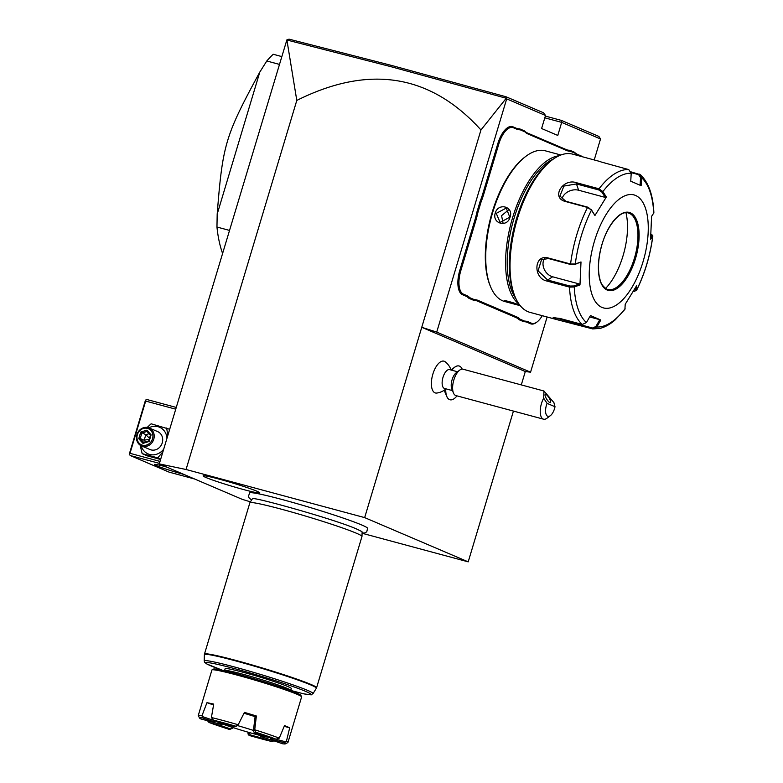 <?xml version="1.0" encoding="UTF-8"?>
<svg xmlns="http://www.w3.org/2000/svg" width="783" height="783" viewBox="0 0 783 783"><rect width="100%" height="100%" fill="white"/><g stroke="black" fill="none" stroke-linecap="round" stroke-linejoin="round"><path stroke-width="1.17" d="M362.079 533.252L468.205 561.851L364.663 517.612L186.06 469.497L159.272 463.898L242.27 499.358L250.443 501.844M362.079 533.106L364.809 532.959L366.767 531.804L367.589 528.241A61.583 3.484 -163.3 0 0 361.785 525.011A61.583 3.484 -163.3 0 0 297.07 503.675A61.583 3.484 -163.3 0 0 249.689 492.869L248.407 496.305L249.19 498.066L251.607 499.955M256.981 491.244A29.568 1.674 16.7 0 1 259.77 492.81A29.568 1.674 16.7 0 1 237.954 488.005A29.568 1.674 16.7 0 1 205.919 477.483A29.568 1.674 16.7 0 1 203.159 475.819A29.568 1.674 16.7 0 1 225.856 480.987A29.568 1.674 16.7 0 1 256.981 491.244M159.272 463.898L286.881 39.874L296.796 100.43L186.06 469.497M296.796 100.43C369.087 64.314 430.474 74.16 480.958 129.968L364.663 517.612M480.958 129.968L506.239 98.257L506.689 98.883L436.718 332.1L421.753 327.304L525.305 371.543L530.561 372.189L436.718 332.1M545.33 116.09L561.382 120.406L561.695 122.383L600.522 138.973L594.228 159.947M547.121 316.988L530.561 372.189M506.689 98.883L545.516 115.473L541.601 128.529L557.78 135.439L561.695 122.383L544.811 117.832M475.917 220.297L474.919 219.984A40.187 17.98 105.1 0 0 476.857 212.301L480.145 201.339A40.187 17.98 105.1 0 0 482.739 193.939L497.861 143.524A21.464 9.602 -74.9 0 1 512.914 126.797L516.163 128.187A40.187 17.98 105.1 0 0 519.658 128.843L520.137 129.782A40.97 18.332 -74.9 0 1 516.614 129.117L513.364 127.727A20.681 9.249 105.1 0 0 498.859 143.847L483.728 194.253A40.97 18.332 -74.9 0 1 481.124 201.73L477.875 212.555A40.97 18.332 -74.9 0 1 475.917 220.297L460.796 270.712A20.681 9.249 105.1 0 0 463.438 294.154L466.688 295.543A40.97 18.332 -74.9 0 1 469.761 297.697L474.459 299.703A40.97 18.332 -74.9 0 1 477.982 300.369L516.839 316.968A40.97 18.332 -74.9 0 1 519.922 319.131L524.61 321.128A40.97 18.332 -74.9 0 1 528.134 321.793L531.383 323.183A20.681 9.249 105.1 0 0 537.128 321.901A20.681 9.249 105.1 0 0 542.247 315.676M474.919 219.984L459.797 270.389A21.464 9.602 -74.9 0 0 462.538 294.721L465.787 296.111A40.187 17.98 105.1 0 1 468.831 298.254L473.588 300.281L474.459 299.703M477.982 300.369L477.082 300.936A40.187 17.98 105.1 0 0 473.588 300.281M477.082 300.936L515.948 317.536A40.187 17.98 105.1 0 1 518.992 319.679L523.749 321.705L524.61 321.128M528.134 321.793L527.233 322.361A40.187 17.98 105.1 0 0 523.749 321.705M527.233 322.361L530.492 323.751A21.464 9.602 -74.9 0 0 536.443 322.42L537.128 321.901M581.152 156.424L580.869 155.827A21.464 9.602 -74.9 0 1 582.219 156.717M580.869 155.827L577.609 154.447A40.187 17.98 105.1 0 1 574.565 152.303L569.809 150.267L570.298 151.207A40.97 18.332 -74.9 0 1 566.775 150.542L527.908 133.942A40.97 18.332 -74.9 0 1 524.835 131.789L520.137 129.782M566.775 150.542L566.324 149.622A40.187 17.98 105.1 0 0 569.809 150.267M566.324 149.622L527.458 133.012A40.187 17.98 105.1 0 1 524.414 130.869L519.658 128.843M561.382 120.406L598.897 136.438L600.522 138.973M525.305 371.543L521.292 384.903M513.442 411.075L468.205 561.851M451.067 370.026A17.559 17.559 0 0 0 445.204 361.785A16.472 7.37 105.1 0 0 432.852 374.147A16.472 7.37 105.1 0 0 436.787 393.046A17.559 17.559 0 0 0 445.997 388.867M451.047 369.958A13.654 6.107 -74.9 0 1 451.292 369.752L454.629 367.227A17.48 7.82 105.1 0 0 451.781 370.222M445.664 389.141A17.48 7.82 105.1 0 0 446.76 396.462L445.145 392.596A13.654 6.107 -74.9 0 1 444.47 390.061M545.516 115.473L543.588 112.801L506.072 96.779L391.647 65.459L390.355 66.526L506.229 98.247M286.881 39.874L289.025 39.15L391.647 65.459M506.239 98.257L506.072 96.779M287.234 40.099L390.355 66.526M160.016 461.412L129.998 453.318L129.273 454.199L130.242 455.53L169.069 472.12L194.634 479.01M130.242 455.53L159.429 463.389M184.113 474.508A21.464 1.214 16.7 0 1 156.394 465.64A21.464 1.214 16.7 0 1 154.427 464.407A21.464 1.214 16.7 0 1 166.319 466.913M129.273 454.199L145.511 400.093L147.038 399.555L176.214 407.424M145.511 400.093L145.667 401.082L175.695 409.166M129.998 453.318L145.667 401.082M167.552 467.441A19.506 1.106 16.7 0 1 164.645 466.462M140.147 445.165L142.163 453.651L147.458 455.912L160.593 459.494M169.666 429.27L151.119 423.799L147.194 427.42M167.777 435.544L166.681 427.998M160.711 459.122L157.726 457.849L162.884 451.86M142.163 453.651L157.726 457.849M141.185 445.762A14.515 12.949 -66.9 0 0 150.962 454.717A14.515 12.949 -66.9 0 0 163.696 449.168M166.994 438.177A14.515 12.949 -66.9 0 0 148.839 427.841M141.508 445.919L150.003 449.54A9.758 8.711 -66.9 0 0 162.257 442.845A9.758 8.711 -66.9 0 0 157.667 431.599L149.171 427.968A9.758 8.711 -66.9 0 0 136.917 434.673A9.758 8.711 113.1 0 0 141.508 445.919A9.758 8.711 113.1 0 0 153.762 439.214A9.758 8.711 -66.9 0 0 149.171 427.968M152.519 438.813A8.779 7.84 113.1 0 1 142.418 445.165A8.779 7.84 113.1 0 1 137.358 434.731A8.779 7.84 -66.9 0 1 147.458 428.379A8.779 7.84 -66.9 0 1 152.519 438.813M149.122 441.475L151.099 434.859L150.493 435.348L151.099 434.859L146.92 430.151L147.008 431.433L141.86 433.028L140.206 438.539L143.661 442.424L148.721 440.898L143.563 442.464L142.946 443.393L149.122 441.475L148.839 440.868M146.92 430.151L140.754 432.069L138.767 438.686L140.206 438.539L144.16 440.232L149.201 439.292M140.754 432.069L145.814 434.722L149.504 438.274M150.405 435.279L146.93 431.374L150.405 435.26M145.589 441.827L144.16 440.232L145.814 434.722L149.015 433.723M281.498 56.493L273.198 54.262A124.869 55.857 -74.9 0 0 266.778 60.996L279.149 64.323M229.331 230.368L216.96 227.031L217.185 214.141L259.809 72.075L266.778 60.996M222.489 253.183A124.869 55.857 -74.9 0 1 216.96 227.031M217.185 214.141C222.656 144.375 225.25 135.753 259.809 72.075M457.536 371.768L449.579 369.625A9.758 4.365 105.1 0 0 443.002 377.318A9.758 4.365 -74.9 0 0 444.509 388.466L452.466 390.609M446.76 396.462A17.48 7.82 105.1 0 0 449.922 399.741A17.48 7.82 105.1 0 0 449.961 399.751A17.48 7.82 105.1 0 0 456.969 395.865M459.053 365.984A17.48 7.82 105.1 0 0 459.024 365.974A17.48 7.82 105.1 0 0 454.629 367.227M453.474 393.027L451.82 389.082A9.758 4.365 -74.9 0 1 452.085 379.765A9.758 4.365 105.1 0 1 456.215 372.767L459.621 370.183A13.654 6.107 105.1 0 0 453.837 379.98A13.654 6.107 -74.9 0 0 453.474 393.027A13.654 6.107 -74.9 0 0 455.951 395.591L543.559 419.189A13.654 6.107 -74.9 0 1 541.454 403.588A13.654 6.107 -74.9 0 1 543.676 398.224L547.082 403.353A9.758 4.365 105.1 0 0 545.898 413.688A9.758 4.365 105.1 0 0 550.39 415.636A9.758 4.365 105.1 0 0 555.01 406.739L547.082 403.353M555.01 406.739L553.904 402.589L543.95 391.011L463.056 369.214A13.654 6.107 105.1 0 0 459.621 370.183M550.39 415.636L546.984 418.22A13.654 6.107 -74.9 0 1 543.559 419.189M543.95 391.011L543.676 398.224M545.868 394.387A4.874 1.351 57.8 0 0 545.262 394.358A4.874 1.351 57.8 0 0 546.25 398.41A4.874 1.351 57.8 0 0 549.852 402.589A4.874 1.351 57.8 0 0 550.459 402.609A4.874 1.351 57.8 0 0 549.47 398.557A4.874 1.351 57.8 0 0 545.868 394.387M445.733 389.082A17.48 7.82 105.1 0 0 449.99 399.761L449.922 399.741M462.185 369.116A17.48 7.82 105.1 0 0 459.083 365.994A17.48 7.82 105.1 0 0 451.85 370.232M480.145 201.339L481.124 201.73M524.414 130.869L524.835 131.789M574.565 152.303L574.986 153.214L570.298 151.207M579.489 155.974L578.06 155.367A40.97 18.332 -74.9 0 1 574.986 153.214M518.992 319.679L519.922 319.131M468.831 298.254L469.761 297.697M476.857 212.301L477.875 212.555M560.863 155.005L545.369 150.825A78.046 34.912 105.1 0 0 525.794 156.385L524.767 157.168A76.871 34.383 105.1 0 0 490.138 285.707L490.638 286.891A78.046 34.912 105.1 0 0 502.676 300.809A78.046 34.912 105.1 0 0 504.771 301.533L508.617 302.571L504.497 300.838M525.794 156.385A78.046 34.912 105.1 0 0 490.638 286.891M559.042 155.758A78.046 34.912 105.1 0 0 511.24 222.46A78.046 34.912 105.1 0 0 519.07 304.147M514.284 303.168L506.102 300.926L505.211 301.494C500.288 298.891 515.977 303.119 520.039 305.487L520.108 305.517M510.066 217.038C507.462 227.97 491.832 223.713 495.238 213.045C498.291 202.288 513.912 206.555 510.066 217.038L500.102 222.431L496.236 213.358L506.239 208.082L509.713 216.989M520.245 305.683L508.617 302.571M553.542 158.939A76.871 34.383 105.1 0 0 512.757 222.871A76.871 34.383 105.1 0 0 515.909 298.626M599.895 161.474L572.667 154.143A81.941 36.654 105.1 0 0 552.113 159.977L550.41 161.269A79.993 35.783 105.1 0 0 514.372 295.034L515.194 297.011A81.941 36.654 105.1 0 0 527.85 311.624A81.941 36.654 105.1 0 0 530.042 312.388L557.271 319.728L554.129 318.71L553.16 317.653L559.962 318.446L582.288 324.456L586.418 322.567L590.441 315.569L600.825 320.002L596.803 327L592.741 328.929L557.271 319.728M552.113 159.977A81.941 36.654 105.1 0 0 515.194 297.011M582.288 324.456A81.941 36.654 -74.9 0 1 569.544 287.116L547.219 281.097C532.783 278.542 533.869 253.78 548.257 257.989L570.582 263.998L575.29 264.008L574.712 264.517L581.006 261.953L579.978 284.914L574.262 286.969L569.544 287.116L569.965 286.04L547.64 280.02L538.078 270.84L541.552 259.604L548.599 258.556L570.924 264.576L574.712 264.517M631.02 171.868L640.445 174.736L641.59 177.721L641.13 185.669L630.746 181.235L631.206 173.278A79.054 35.362 -74.9 0 0 602.881 191.59L606.345 197.003L594.933 215.521L591.468 210.108L587.544 207.456L565.218 201.437C550.733 197.727 562.957 177.721 576.709 182.791L599.034 188.801L602.881 191.59L601.902 192.138L605.279 197.414L578.617 190.23A11.706 8.721 161.1 0 0 561.979 199.176M631.206 173.278L628.749 169.598L601.148 161.983M599.905 161.484L600.962 161.905M586.418 322.567A79.054 35.362 -74.9 0 1 574.262 286.969L573.743 285.981L569.965 286.04M581.006 261.953L575.29 264.008A79.054 35.362 -74.9 0 1 591.468 210.108L588.121 207.27L565.796 201.26L559.933 196.044L563.887 186.08L576.464 183.946L598.789 189.956L601.902 192.138M650.565 233.951L651.994 235.419L650.751 237.171M625.128 308.698A79.054 35.362 -74.9 0 1 596.803 327L595.873 326.491L592.594 328.028L592.741 328.929L600.258 328.341C605.337 326.991 610.329 324.162 615.232 319.846L624.903 309.354L625.226 304.244L636.638 285.717L636.54 290.18A79.054 35.362 -74.9 0 0 652.709 236.27L651.887 234.616L652.709 236.27L650.565 239.295L651.593 216.333L653.883 212.849C653.12 195.221 648.637 182.517 640.445 174.736M635.532 287.684L635.473 290.473L636.432 290.63L633.457 291.276M635.473 290.473L634.592 291.354M592.594 328.028L554.012 317.497M635.542 195.447A58.529 26.182 105.1 0 0 594.483 241.056A58.529 26.182 105.1 0 0 601.961 307.396A58.529 26.182 105.1 0 0 643.019 261.786A58.529 26.182 105.1 0 0 635.542 195.447M579.978 284.914L579.312 283.975L573.743 285.981M579.312 283.975L552.641 276.791A11.706 9.376 57.1 0 1 544.577 258.39M594.933 215.521L591.224 209.453M606.345 197.003L605.279 197.414M631.186 172.642L638.605 174.648L640.543 177.584L640.093 185.336M653.736 213.319A79.054 35.362 -74.9 0 0 641.59 177.721L640.543 177.584M600.825 320.002L599.788 319.679L595.873 326.491M599.788 319.679L589.648 316.939M606.864 289.172A39.61 17.715 105.1 0 0 607.774 289.485A39.61 17.715 105.1 0 0 613.069 289.162A39.61 17.715 105.1 0 0 634.416 258.233A39.61 17.715 105.1 0 0 632.801 215.932A39.61 17.715 105.1 0 0 629.356 213.338A39.61 17.715 105.1 0 0 628.338 212.986C620.185 209.873 606.365 226.267 601.217 247.379C598.535 257.95 597.84 267.385 599.142 275.694C600.336 280.294 600.091 284.532 606.796 289.142L607.774 289.485A39.61 17.715 105.1 0 0 634.847 257.059A39.61 17.715 105.1 0 0 629.444 213.368A39.61 17.715 105.1 0 0 628.377 212.996M605.543 288.467A50.141 22.433 105.1 0 0 623.023 255.855A50.141 22.433 105.1 0 0 625.94 212.751M508.588 209.873L501.58 215.638L503.019 222.92M249.875 502.774L252.175 499.055A57.394 3.24 16.7 0 1 252.84 498.82A57.394 3.24 16.7 0 1 252.85 498.82C250.58 495.864 337.228 519.932 357.371 529.357L361.687 531.481A57.394 3.24 16.7 0 1 361.687 531.481A57.394 3.24 16.7 0 1 362.118 532.039L361.981 536.404A58.529 3.308 -163.3 0 0 356.461 533.252A58.529 3.308 -163.3 0 0 294.349 512.796A58.529 3.308 -163.3 0 0 249.875 502.774A58.529 3.308 -163.3 0 0 249.855 502.813L204.471 654.069A58.529 3.308 16.7 0 1 248.554 663.935A58.529 3.308 16.7 0 1 311.086 684.508A58.529 3.308 16.7 0 1 316.596 687.709L316.371 688.218A58.461 3.308 -163.3 0 0 261.336 668.212A58.461 3.308 -163.3 0 0 204.383 654.627L204.471 654.069M316.596 687.709L361.981 536.453A58.529 3.308 -163.3 0 0 361.981 536.404M303.178 693.718L290.728 690.42A34.53 1.948 -163.3 0 0 287.488 688.502A34.53 1.948 -163.3 0 0 250.599 676.355A34.53 1.948 -163.3 0 0 224.584 670.542L225.152 668.672A34.53 1.948 16.7 0 1 251.157 674.496A34.53 1.948 16.7 0 1 288.046 686.632A34.53 1.948 16.7 0 1 291.305 688.521L290.689 690.645M199.596 718.099A44.876 2.535 -163.3 0 0 200.595 718.872L213.24 722.278A30.782 1.742 16.7 0 1 213.103 721.946A30.782 1.742 16.7 0 1 214.072 721.857L202.484 717.903A44.876 2.535 -163.3 0 0 199.596 718.099L198.295 715.682A46.823 2.643 16.7 0 1 198.265 715.515L211.919 669.994A46.823 2.643 16.7 0 1 212.036 669.866L213.485 669.093A45.659 2.584 16.7 0 1 248.974 677.256A45.659 2.584 16.7 0 1 296.532 692.955A45.659 2.584 16.7 0 1 300.809 695.284L301.592 696.743A46.823 2.643 16.7 0 1 301.621 696.899L287.958 742.431A46.823 2.643 16.7 0 1 287.85 742.548L285.423 743.85A44.876 2.535 -163.3 0 0 284.513 742.813L271.858 739.397L271.407 737.997L285.541 741.804L286.441 741.207L289.69 727.818A46.823 2.643 16.7 0 0 287.469 726.81A46.823 2.643 16.7 0 0 284.513 725.606L279.257 738.144A46.823 2.643 16.7 0 0 254.729 729.776L256.374 716.005A46.823 2.643 16.7 0 0 244.433 712.383L238.189 724.755A46.823 2.643 16.7 0 0 211.4 717.541L213.71 704.103A46.823 2.643 16.7 0 0 206.947 702.694L213.553 704.945M212.036 669.866A46.823 2.643 16.7 0 1 248.426 678.244A46.823 2.643 16.7 0 1 297.207 694.345A46.823 2.643 16.7 0 1 301.592 696.743M286.441 741.207A46.823 2.643 16.7 0 1 287.958 742.431M232.776 727.515A29.656 1.674 16.7 0 1 222.206 723.903L221.677 725.88L209.022 722.474A44.876 2.535 -163.3 0 0 229.654 729.511L232.776 727.515A29.656 1.674 16.7 0 0 249.317 732.536L250.159 734.865L249.092 735.413L247.996 733.965L248.152 732.203M222.206 723.903A29.656 1.674 16.7 0 1 215.296 721.006M198.265 715.515A46.823 2.643 16.7 0 1 202.034 715.584L206.947 702.694M254.729 729.776L255.444 732.164L254.377 732.712A30.782 1.742 16.7 0 1 263.421 735.795L276.076 739.201L279.257 738.144M276.076 739.201A44.876 2.535 -163.3 0 0 255.444 732.164M284.209 726.34L289.69 727.818M271.192 737.106L271.407 737.997M285.541 741.804L284.513 742.813M270.223 737.606L271.026 739.827L282.614 743.772A44.876 2.535 -163.3 0 0 285.423 743.85M249.317 732.536A29.656 1.674 -163.3 0 0 260.866 735.648A29.656 1.674 -163.3 0 0 270.057 737.586M260.866 735.648L260.905 736.509L273.854 740.933L274.823 740.405M273.854 740.933L271.623 741.481L260.034 737.527L260.905 736.509M249.092 735.413A44.876 2.535 -163.3 0 0 271.623 741.481M249.19 733.358L247.996 733.965M209.022 722.474L207.485 720.722M221.658 724.588L207.515 720.781M229.654 729.511L232.385 728.249M230.721 728.963A30.782 1.742 16.7 0 1 221.677 725.88M243.993 713.264A29.656 1.674 16.7 0 1 255.101 716.651L253.438 730.431A29.656 1.674 -163.3 0 0 237.582 725.606M271.858 739.397A30.782 1.742 16.7 0 1 272.034 739.622A30.782 1.742 16.7 0 1 271.026 739.827M260.034 737.527A30.782 1.742 16.7 0 1 250.159 734.865M213.24 722.278L214.356 721.476M216 720.34L214.072 721.857M202.484 717.903L202.034 715.584M215.345 720.977L202.396 716.553M211.4 717.541L213.485 720.194L225.073 724.148A30.782 1.742 16.7 0 1 234.949 726.81L236.016 726.272A44.876 2.535 -163.3 0 0 213.485 720.194M236.016 726.272L238.189 724.755M234.949 726.81L237.768 725.508M255.101 716.651L256.374 716.005M254.573 730.608L253.379 731.224L253.438 730.431M254.377 732.712L253.379 731.224M138.767 438.686L142.946 443.393M483.728 194.253L482.739 193.939M498.859 143.847L497.861 143.524M513.364 127.727L512.914 126.797M516.614 129.117L516.163 128.187M527.908 133.942L527.458 133.012M578.06 155.367L577.609 154.447M531.383 323.183L530.492 323.751M516.839 316.968L515.948 317.536M466.688 295.543L465.787 296.111M463.438 294.154L462.538 294.721M460.796 270.712L459.797 270.389M570.924 264.576L570.582 263.998A81.941 36.654 -74.9 0 1 587.544 207.456L588.121 207.27M598.789 189.956L599.034 188.801A81.941 36.654 -74.9 0 1 628.749 169.598M547.219 281.097L547.64 280.02L552.641 276.791M548.257 257.989L548.599 258.556M565.218 201.437L565.796 201.26M576.709 182.791L576.464 183.946L578.617 190.23M570.415 322.909L570.484 321.284M554.129 318.71L555.03 318.143M639.202 174.071L638.605 174.648M607.168 290.043A40.383 18.068 105.1 0 0 635.493 258.576A40.383 18.068 105.1 0 0 630.335 212.8A40.383 18.068 105.1 0 0 602.01 244.267A40.383 18.068 105.1 0 0 607.168 290.043M495.238 213.045L496.236 213.358M204.383 654.627L204.197 660.93A56.826 3.21 16.7 0 1 259.565 674.134A56.826 3.21 16.7 0 1 313.053 693.591L316.371 688.218M222.793 670.395A54.947 3.103 16.7 0 1 217.41 664.346A54.947 3.103 16.7 0 1 289.142 685.223A54.947 3.103 16.7 0 1 302.463 693.581M150.414 435.24L148.721 440.868M652.846 235.957C650.301 255.415 644.83 273.639 636.432 290.63M204.197 660.93L204.696 662.408L206.869 664.004L222.744 670.385M313.053 693.591C310.078 694.599 315.843 695.715 302.815 693.66"/></g></svg>
